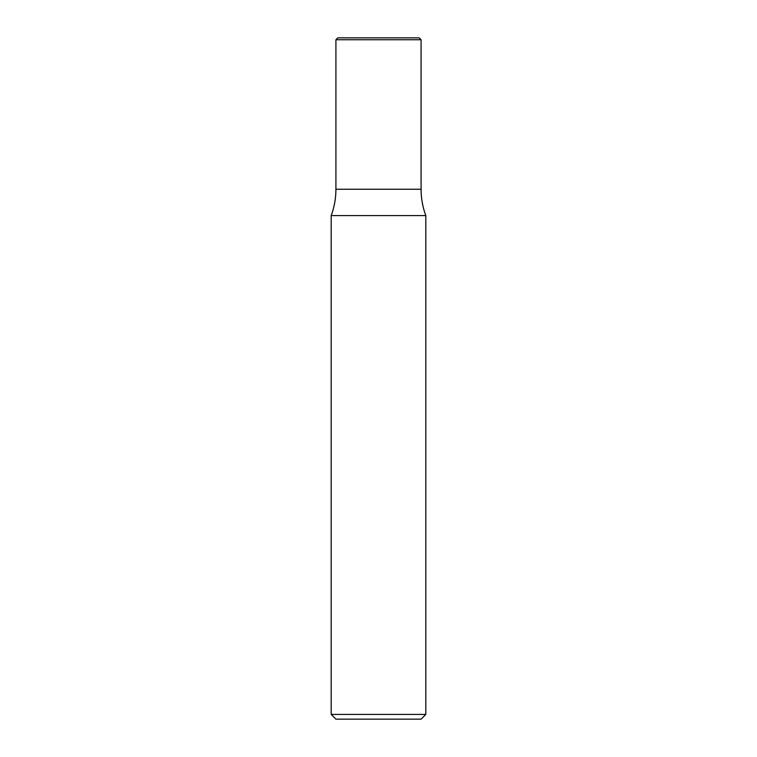 <?xml version="1.0" encoding="UTF-8"?>
<svg xmlns="http://www.w3.org/2000/svg" width="757" height="757" viewBox="0 0 757 757"><rect width="100%" height="100%" fill="white"/><g stroke="black" fill="none" stroke-linecap="round" stroke-linejoin="round"><path stroke-width="0.57" stroke-dasharray="3.79 2.84" d="M425.812 714.419L331.188 714.419M425.812 215.594L331.188 215.594M421.081 719.15L335.919 719.15M378.5 189.25L421.081 189.25L378.5 189.25M335.919 39.742L421.081 39.742M337.811 37.85L419.189 37.85"/><path stroke-width="1.14" d="M378.5 714.419L425.812 714.419L425.812 215.594L331.188 215.594L331.188 714.419L378.5 714.419M331.188 714.419L335.919 719.15L421.081 719.15L425.812 714.419M421.081 39.742L335.919 39.742L337.811 37.85L419.189 37.85L421.081 39.742L421.081 189.25L335.919 189.25C335.909 198.315 334.329 207.096 331.188 215.594M425.812 215.594C422.671 207.096 421.091 198.315 421.081 189.25L335.919 189.25L335.919 39.742"/></g></svg>
